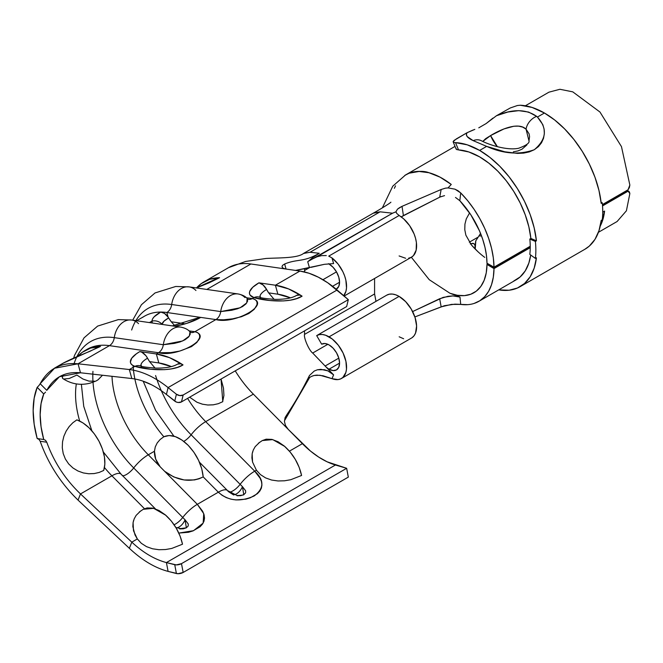 <?xml version="1.0" encoding="UTF-8"?>
<svg xmlns="http://www.w3.org/2000/svg" width="663" height="663" viewBox="0 0 663 663"><rect width="100%" height="100%" fill="white"/><g stroke="black" fill="none" stroke-linecap="round" stroke-linejoin="round"><path stroke-width="0.99" d="M174.087 524.748A9.904 3.348 135.3 0 0 182.739 517.48L185.043 519.792A9.904 5.718 -60 0 1 176.855 527.839A9.904 5.718 120 0 0 185.043 519.792L188.251 523.961L188.217 525.974L186.361 527.806L185.043 519.792L182.739 517.48A9.904 3.348 -44.7 0 1 174.087 524.748M229.282 492.12A9.904 3.348 135.3 0 0 240.139 484.338L242.451 486.65A9.904 5.718 -60 0 1 234.254 494.697A9.904 5.718 120 0 0 242.451 486.65L245.65 490.819L245.625 492.833L243.769 494.664L242.451 486.65L240.139 484.338A9.904 3.348 -44.7 0 1 229.282 492.12M233.658 494.996L228.014 491.341M341.445 378.49L411.483 338.055A24.763 14.296 -120 0 0 415.278 318.215A24.763 14.296 -120 0 0 399.101 296.394L329.063 336.829A24.763 14.296 60 0 1 345.241 358.65A24.763 14.296 60 0 1 341.445 378.49A24.763 14.296 60 0 1 331.981 378.664L320.055 375.266L314.204 375.473L311.593 376.36M412.113 337.649L414.11 335.693L415.552 333.025L416.596 326.005L415.096 317.618L411.267 309.091L405.657 301.648L399.101 296.394L395.687 294.803L392.397 294.057L389.372 294.181L386.72 295.168L316.682 335.602L321.638 344.18A14.859 8.578 60 0 1 329.063 344.917A14.859 8.578 60 0 1 338.768 358.003A14.859 8.578 60 0 1 336.489 369.913A14.859 8.578 60 0 1 329.063 369.175L339.572 363.109L338.768 367.294L336.489 369.913L333.083 370.576L329.063 369.175A14.859 8.578 60 0 1 325.127 366.017L333.613 374.885L331.981 378.664L338.055 379.584L340.674 378.88L342.895 377.429L345.854 372.482L346.484 369.167L345.937 361.401L343.094 353.048L338.329 345.241L332.296 339.042L325.649 335.246L322.359 334.5L319.334 334.616L316.682 335.602L321.638 344.18L325.044 343.517L329.063 344.917L333.083 348.158L336.489 352.757L338.768 358.003L339.572 363.109L329.063 369.175A14.859 8.578 60 0 1 325.127 366.017L338.801 358.128L325.127 366.017L312.687 353.039C309.008 350.495 303.472 337.434 304.549 334.401L374.587 293.966L375.979 301.367L374.587 293.966L374.587 278.485L374.587 293.966L304.549 334.401L304.549 330.854L304.549 334.401C303.472 337.434 309.008 350.495 312.687 353.039L333.613 374.885L331.981 378.664L323.047 375.772L317.096 375.125C312.837 375.341 309.704 376.816 307.723 379.543L309.472 375.498C302.601 389.43 295.159 402.358 287.137 414.284L284.651 420.45L309.596 377.579L284.651 420.45L287.137 414.284C295.159 402.358 302.601 389.43 309.472 375.498L314.279 371.023L317.428 369.78L320.867 369.341L327.82 370.841L333.613 374.885L327.82 370.841L324.398 369.714L317.428 369.78L314.279 371.023M328.434 263.7A14.859 8.578 60 0 1 329.063 264.04A14.859 8.578 60 0 1 338.768 277.134A14.859 8.578 60 0 1 336.489 289.035A14.859 8.578 60 0 1 336.174 289.201L338.768 286.416L339.572 282.239L332.561 286.283L339.572 282.239L338.768 277.134L336.489 271.88L333.083 267.288L329.063 264.04A14.859 8.578 60 0 0 328.434 263.7M344.147 296.054L411.483 257.178A24.763 14.296 -120 0 0 415.502 238.125A24.763 14.296 -120 0 0 400.319 216.271L399.159 215.483L328.732 256.142L331.981 257.924A24.763 14.296 60 0 1 343.724 295.69L345.937 291.297L346.509 287.933L345.854 280.118L344.644 275.941L342.895 271.764L338.055 264.015L331.981 257.924L333.613 263.592L324.422 264.313L310.98 267.363M474.12 303.43L479.83 300.745L484.703 296.659L488.631 291.264L491.532 284.692L493.33 277.076L494.001 268.59L486.998 264.446L494.001 268.49A10.401 6.008 60 0 1 494.001 268.59A10.401 6.008 -120 0 0 494.001 268.49L530.251 247.158L494.001 268.084L486.998 264.04L494.001 268.49L530.243 247.564L494.001 268.49L486.998 264.04L494.001 268.59L530.243 247.664L494.001 268.59A73.046 42.175 60 0 1 478.877 301.325A73.046 42.175 60 0 1 460.719 304.408L451.536 304.383L441.168 306.87L439.668 298.74L412.626 311.569L443.174 297.372L452.862 295.922L459.973 297.049L449.92 293.245L457.404 295.292L464.44 295.623L470.805 294.223L476.324 291.132L480.816 286.449L484.156 280.308L486.236 272.899L486.998 264.446A63.142 36.457 60 0 1 473.921 292.748A63.142 36.457 60 0 1 449.92 293.245L429.226 279.687L411.35 257.261M459.824 200.707A63.142 36.457 60 0 1 486.998 263.228L486.451 255.487L484.993 247.39L482.639 239.103L479.448 230.782L470.821 214.779L459.824 200.707L460.719 192.925A73.046 42.175 60 0 1 494.001 267.172L530.243 246.246L494.001 267.172L486.998 263.228L494.001 267.678L530.243 246.346L494.001 267.272L486.998 263.228L494.001 267.678L486.998 263.228L494.001 267.172A10.401 6.008 60 0 1 494.001 267.272A10.401 6.008 60 0 0 494.001 267.172L493.33 257.915L491.532 248.219L488.631 238.299L484.703 228.37L479.83 218.657L474.12 209.375L467.705 200.732L460.719 192.925L459.824 200.707L455.489 197.441M477.973 251.725L471.501 245.053L465.865 235.183L464.78 229.68L464.937 224.127L466.296 218.865L469.578 212.922L466.296 218.865L464.937 224.127L464.78 229.68L465.865 235.183L471.501 245.053A63.142 36.457 -120 0 0 484.752 257.385M629.85 185.035L628.01 189.9A4.956 2.859 -60 0 1 626.485 191.193A4.956 2.859 -60 0 0 628.01 189.9L602.443 204.668L628.01 189.9L602.435 204.569L628.101 189.751L629.386 187.496L629.85 185.035L621.471 146.631L599.965 112.03L572.766 91.85L559.887 89.281L549.03 92.149M458.083 190.77L460.719 192.925L454.959 189.17L458.083 190.77M404.886 175.372A73.046 42.175 60 0 1 405.822 174.8A73.046 42.175 60 0 1 451.263 184.455L448.039 187.902L454.959 189.17M604.598 211.083A73.046 42.175 60 0 1 600.255 226.05L601.424 223.572L604.598 211.083L602.733 212.16L604.598 211.083M628.101 191.168L602.617 205.878L628.101 191.168L627.231 190.662L628.01 191.118L602.783 205.679A4.956 2.859 -60 0 1 604.308 204.395L626.485 191.59L604.308 204.395A4.956 2.859 -60 0 0 602.783 205.679L628.101 191.168L627.239 190.654L629.386 191.864L629.85 193.563L628.101 191.168L628.897 191.408L627.413 190.513M598.424 232.299L617.104 221.517L626.411 210.784L629.85 193.563M449.39 183.038L445.652 180.444M404.803 175.422L409.121 173.209L418.469 171.386L428.936 172.72L423.922 171.7M419.596 171.377L409.137 173.209L405.085 175.247M395.538 185.839L394.352 188.325M382.352 207.875L392.778 186.17L405.483 175.007L409.137 173.209C417.475 170.946 424.071 170.781 428.911 172.712L440.041 177.145L451.263 184.455L448.039 187.902L445.519 188.143L448.039 187.902M303.654 253.374L310.069 252.263L319.259 253.283L312.77 257.526L307.723 261.752L309.472 267.761L295.507 270.421L324.422 264.313L333.613 263.592L331.981 257.924L328.732 256.142L399.159 215.483L396.855 213.536L395.935 211.812L397.452 209.177L399.408 207.743L402.018 206.35L403.402 215.566L440.936 196.563L401.132 216.925M399.159 336.787L403.626 338.752M309.472 267.761L307.723 261.752L309.389 260.435L317.096 256.755L392.546 213.204L380.106 211.82L310.069 252.263L380.106 211.82L373.509 213.163M321.696 255.611L326.287 255.553L321.696 255.611L317.096 256.755L321.696 255.611M373.924 212.931L380.106 211.82L392.546 213.204L395.935 211.812L392.546 213.204L307.939 261.554M322.931 279.711L336.489 271.88L322.931 279.711M304.549 270.512L309.14 267.86L304.549 270.512L304.549 271.963L304.615 268.896M327.845 344.288L312.687 353.039L327.845 344.288M316.682 335.602L386.72 295.168A24.763 14.296 -120 0 1 399.101 296.394L329.063 336.829A24.763 14.296 60 0 0 316.682 335.602L386.72 295.168M309.406 377.728L307.723 379.543L309.472 375.498M399.101 255.951L405.657 258.272M408.64 258.197L411.267 257.302L413.447 255.611L416.165 250.133L416.397 242.55L415.552 238.315L414.11 233.981L409.635 225.669L403.626 218.815L399.159 215.483M227.169 268.498A89.14 51.465 60 0 1 238.771 264.04A89.14 51.465 60 0 1 250.896 263.982L285.794 269.021L283.142 268.217L281.99 266.891L282.504 265.374L284.651 264.007C297.637 258.62 303.124 262.589 319.259 253.283L310.069 252.263L303.472 253.481C297.43 258.363 278.336 257.741 266.07 258.462L245.525 261.471L228.478 267.703M312.77 257.526L319.259 253.283C303.124 262.589 297.637 258.62 284.651 264.007L286.051 269.054L284.651 264.007L282.504 265.374L281.99 266.891L283.142 268.217M285.463 425.464L284.435 421.494L285.09 417.582L287.137 414.284L285.09 417.582L284.435 421.494L285.463 425.464L288.272 429.417L302.386 443.671A79.237 45.747 -120 0 0 335.437 465.003L166.413 562.58C154.686 559.473 143.15 552.66 131.804 542.152L137.34 538.953L141.343 543.32L146.531 546.652L152.531 548.782L158.946 549.71L165.435 549.544L171.7 548.458L182.516 544.207C179.93 532.795 174.336 523.14 165.742 515.226L153.675 508.339L143.241 509.3L139.296 512.002M235.241 370.866A79.237 45.747 -120 0 0 245.791 385.725A79.237 45.747 -120 0 0 253.357 394.137L288.264 429.4L253.357 394.137L205.704 421.643A79.237 45.747 60 0 1 187.588 398.38A79.237 45.747 60 0 0 205.704 421.643L253.357 394.137A79.237 45.747 -120 0 1 245.791 385.725A79.237 45.747 -120 0 1 235.241 370.866M178.662 533.077L188.474 532.281L192.908 530.93L200.011 526.82L202.43 524.209L203.964 521.292L204.527 518.126L204.08 514.761L202.663 511.289L197.325 504.328L218.342 492.195L222.022 495.253L226.323 497.623L231.064 499.189L236.061 499.935L245.882 499.14L250.307 497.789L257.41 493.678L259.838 491.059L261.371 488.15L261.935 484.985L261.487 481.62L260.07 478.147L254.733 471.186L256.407 470.216L260.41 474.575L265.59 477.907L271.59 480.037L278.021 480.965L284.502 480.799L290.767 479.714L301.582 475.462C298.996 464.059 293.402 454.395 284.808 446.489L272.742 439.602L262.308 440.564L258.363 443.265M289.424 451.155L302.386 443.671L289.424 451.155M203.947 281.866A89.14 51.465 60 0 1 219.569 277.698L209.757 279.289L201.279 283.607L196.696 287.709A89.14 51.465 60 0 1 203.947 281.866L228.462 267.711A89.14 51.465 -120 0 1 238.771 264.04A89.14 51.465 -120 0 1 250.896 263.982L206.798 289.441L250.896 263.982L299.925 271.059L275.41 285.214L277.872 294.206A79.237 45.747 60 0 1 290.411 297.853L277.872 294.206L268.648 292.872L277.872 294.206L275.41 285.214A89.14 51.465 60 0 1 302.088 296.17L296.601 298.607L290.311 300.173L283.499 300.919L269.833 300.521L253.946 297.604L252.271 298.574L254.841 299.386L256.432 300.828L257.103 302.693L256.929 304.814L254.252 309.314L248.89 313.475L241.423 316.732L232.655 318.837L223.613 319.798L215.881 319.583L194.864 331.715L197.441 332.528L199.024 333.97L199.696 335.834L199.522 337.956L196.853 342.456L191.483 346.616L179.748 351.075L170.698 352.6L158.474 352.724L156.344 353.951A89.14 51.465 60 0 1 183.021 364.907L177.535 367.352L171.245 368.91L164.432 369.664L150.766 369.258L134.887 366.349L129.351 369.54C142.039 371.131 154.96 377.148 168.087 387.582L337.111 289.996A89.14 51.465 -120 0 0 299.925 271.059L275.41 285.214L258.918 282.836L252.744 287.261L249.686 291.521L249.454 293.427L250.108 295.11L253.946 297.604L252.271 298.574L246.412 297.728L252.271 298.574A9.904 7.359 -81.8 0 1 248.501 299.394A9.904 7.359 98.2 0 0 252.271 298.574C271.225 303.886 235.05 324.746 215.881 319.583L166.852 312.505L168.12 317.154L164.523 313.433L160.711 312.058A89.14 51.465 60 0 1 166.852 312.505A9.904 7.359 98.2 0 0 171.692 304.508L220.713 311.585A19.807 14.727 -81.8 0 1 238.133 293.966A19.807 14.727 -81.8 0 1 244.979 297.579M141.36 366.813L141.07 364.302C141.865 362.255 144.028 360.224 147.542 358.202A9.904 5.718 -120 0 0 139.852 351.572A30.946 10.459 -15.3 0 0 134.887 366.349L129.351 369.54L78.035 363.788C60.83 362.238 48.208 368.893 40.17 383.728L54.532 368.238L78.035 363.788L80.496 372.78L59.438 376.733L46.766 390.341L40.17 383.736L46.766 390.341C53.968 377.23 65.206 371.371 80.496 372.78L131.804 378.532C143.15 379.891 154.686 385.203 166.413 394.468L168.087 387.582C154.96 377.148 142.039 371.131 129.351 369.54L131.804 378.532L80.496 372.78L78.035 363.788L129.351 369.54L131.804 378.532C143.15 379.891 154.686 385.203 166.413 394.468L176.3 402.018L178.123 402.482L181.488 401.902L346.65 306.546L348.324 299.659L183.162 395.007L181.488 401.902L346.65 306.546L348.324 299.659L183.162 395.007L179.797 395.596L176.408 394.228L168.087 387.582L337.111 289.996L348.324 299.659L327.795 282.819L318.348 277.192L308.991 273.239L299.925 271.059L285.811 269.021M158.805 362.943A79.237 45.747 60 0 1 171.344 366.598L158.805 362.943L149.589 361.617L155.043 368.081L149.589 361.617A23.28 13.442 60 0 1 147.542 358.202L149.589 361.617L158.805 362.943L156.344 353.951L158.805 362.943M133.603 520.43L133.081 522.618L133.503 530.798L137.34 538.953L131.804 542.152L80.496 493.935C65.206 479.291 53.968 462.053 46.766 442.221L40.17 441.26C48.208 463.769 60.83 483.377 78.035 500.093L129.351 548.301C142.039 560.194 154.951 567.893 168.087 571.398L166.413 562.58L174.742 564.71L176.408 573.528L168.087 571.398C154.951 567.893 142.039 560.194 129.351 548.301L78.035 500.093L80.496 493.935C65.206 479.291 53.968 462.053 46.766 442.221L40.17 441.26C48.208 463.769 60.83 483.377 78.035 500.093L80.496 493.935L131.804 542.152L129.351 548.301L131.804 542.152C143.15 552.66 154.686 559.473 166.413 562.58L335.437 465.003L346.65 468.293L348.324 477.111L183.162 572.467L181.488 563.649L346.65 468.293L181.488 563.649L176.3 564.901L166.413 562.58L168.087 571.398L177.974 573.719L183.162 572.467L348.324 477.111L346.65 468.293L327.157 461.821L318.762 457.13L310.441 451.039L288.272 429.417M133.089 365.57A79.237 45.747 -120 0 0 163.852 436.76L160.123 439.503L157.206 442.942L155.275 446.895L154.454 451.238C154.247 456.567 156.137 461.738 160.123 466.735L164.664 471.327C177.75 480.924 190.596 482.788 203.209 476.904L218.342 492.195A19.807 6.696 -44.7 0 1 227.5 490.562L199.414 462.186M197.665 287.452L219.569 277.698L209.268 282.753L197.665 287.452M171.825 322.475A79.237 45.747 60 0 1 172.015 321.886M202.53 404.215L196.986 402.25L189.635 397.195L196.986 402.25L202.356 404.173L207.834 405.018L213.213 404.836L218.243 403.709L222.785 401.679L221.044 379.062L223.489 388.145L223.928 395.43L222.602 401.786M259.714 442.229L255.205 446.63L253.258 450.078L252.147 453.873L251.915 457.909L252.562 462.053L256.407 470.216L254.733 471.186L205.704 421.643A19.807 6.696 135.3 0 0 191.118 434.804A9.904 3.348 -44.7 0 1 183.792 441.401A9.904 3.348 135.3 0 0 191.118 434.804A19.807 6.696 -44.7 0 1 205.704 421.643L254.733 471.186A19.807 6.696 135.3 0 0 240.139 484.338A19.807 6.696 -44.7 0 1 254.733 471.186C264.396 480.136 264.23 488.382 254.227 495.924C240.23 502.272 228.263 501.029 218.342 492.195L197.325 504.328L164.664 471.327L173.756 476.954L184.115 479.962L194.383 479.946L199.057 478.785L203.209 476.904C201.975 465.194 196.928 454.627 188.077 445.205C179.101 436.585 171.021 433.768 163.852 436.76L169.206 435.525L175.372 436.644L181.886 440.008L188.242 445.37L193.944 452.315L198.56 460.304L201.734 468.716L203.209 476.904L218.342 492.195A19.807 6.696 135.3 0 1 227.484 490.545M260.426 298.077L260.136 295.557C260.932 293.51 263.095 291.48 266.609 289.466L268.648 292.872L274.109 299.336L268.648 292.872A23.28 13.442 60 0 1 266.609 289.466L263.062 284.941L258.918 282.836L275.41 285.214L288.538 288.902L302.088 296.17L299.684 295.06L296.56 295.4M217.613 278.294L219.569 277.698A9.904 5.718 -120 0 0 217.779 278.195M252.669 451.685L252.147 453.873L252.562 462.053L256.407 470.216L260.41 474.575L265.59 477.907L271.59 480.037L278.021 480.965L284.502 480.799L290.767 479.714L301.582 475.462L299.17 467.349L295.292 459.376L290.228 452.116L284.352 446.091L278.079 441.749L271.871 439.387L266.17 439.188L262.192 440.622M207.768 405.018L213.494 404.803M260.07 297.372A21.713 7.334 164.7 0 1 266.609 289.466A9.904 5.718 -120 0 0 258.918 282.836A30.946 10.459 -15.3 0 0 253.946 297.604A9.904 8.337 -71.3 0 1 259.573 297.206A9.904 8.337 108.7 0 0 253.946 297.604C264.537 300.919 290.353 303.729 302.088 296.17A9.904 5.718 -120 0 0 296.659 295.35M237.586 293.9A19.807 14.727 98.2 0 0 220.713 311.585L231.71 310.259L237.511 308.784L242.459 306.621L245.956 303.911L247.622 301.077L247.15 298.458C245.376 296.328 242.368 294.836 238.133 293.966L189.112 286.888A19.807 14.727 98.2 0 0 171.692 304.508L220.713 311.585A9.904 7.359 -81.8 0 1 215.881 319.583L194.864 331.715L189.005 330.87L194.864 331.715A9.904 7.359 -81.8 0 1 191.101 332.536A9.904 7.359 98.2 0 0 194.864 331.715C213.817 337.028 177.651 357.887 158.474 352.724L109.445 345.647A9.904 7.359 98.2 0 0 114.285 337.649L163.313 344.727A19.807 14.727 -81.8 0 1 180.734 327.108C184.969 327.978 187.969 329.47 189.751 331.599L190.994 332.528M195.95 290.502A19.807 14.727 -81.8 0 0 188.557 286.822A19.807 14.727 -81.8 0 0 171.692 304.508A94.096 54.325 60 0 0 131.647 330.033A94.096 54.325 60 0 1 171.692 304.508A9.904 7.359 -81.8 0 1 166.852 312.505A89.14 51.465 -120 0 0 160.711 312.058C154.985 315.256 152.076 318.265 151.993 321.091A9.904 9.241 6.1 0 1 162.029 324.232C162.41 322.284 164.606 320.188 168.626 317.933L171.278 321.779L183.9 323.602L171.278 321.779A23.28 13.442 60 0 1 168.626 317.933A9.904 5.718 -120 0 0 168.12 317.154L166.852 312.505L200.748 317.403L197.632 318.273M162.012 324.406L163.96 321.199L168.626 317.933A9.904 5.718 -120 0 0 168.12 317.154A9.904 5.718 -120 0 0 160.711 312.058A89.14 51.465 -120 0 0 142.537 317.42M155.59 375.548A89.14 51.465 -120 0 0 191.118 434.804L240.139 484.338L191.118 434.804A89.14 51.465 -120 0 1 155.59 375.548M171.278 321.779L174.692 325.583L171.278 321.779M247.15 298.449L246.769 302.883L240.089 307.806L220.713 311.585A9.904 7.359 98.2 0 1 215.881 319.583L200.748 317.403L186.891 323.32L174.667 326.237A29.91 10.102 -15.3 0 0 200.748 317.403A9.904 5.718 -120 0 0 198.237 317.826L172.264 325.889M162.029 324.232A9.904 9.241 -173.9 0 0 151.993 321.091A29.91 10.102 -15.3 0 0 152.308 323.005M134.871 378.979A79.237 45.747 -120 0 0 163.852 436.76L160.123 439.503L157.206 442.942L155.275 446.895L154.454 451.238L155.714 459.111L160.123 466.735L148.297 454.793L154.454 451.238L148.297 454.793A79.237 45.747 60 0 1 112.006 376.311A79.237 45.747 60 0 0 148.297 454.793A19.807 6.696 135.3 0 0 133.711 467.945A9.904 3.348 -44.7 0 1 122.224 475.595A9.904 3.348 135.3 0 0 133.711 467.945A19.807 6.696 -44.7 0 1 148.297 454.793L197.325 504.328A19.807 6.696 135.3 0 0 182.739 517.48A19.807 6.696 -44.7 0 1 197.325 504.328L203.732 513.643L203.143 523.107L193.505 530.69L178.819 533.085M152.299 323.005L151.993 321.091L149.399 322.583L151.993 321.091L152.482 319.002L154.164 316.79L160.711 312.058A89.14 51.465 -120 0 0 144.41 316.234L136.611 320.743M180.734 327.108L131.705 320.03A19.807 14.727 98.2 0 0 114.285 337.649L163.313 344.727A9.904 7.359 -81.8 0 1 158.474 352.724L156.344 353.951L169.479 357.647L183.021 364.907A9.904 5.718 -120 0 0 177.593 364.086M91.618 347.221A89.14 51.465 -120 0 1 109.445 345.647L78.035 363.788L109.445 345.647A9.904 7.359 -81.8 0 0 114.285 337.649A94.096 54.325 60 0 0 73.775 364.667A94.096 54.325 60 0 1 114.285 337.649A19.807 14.727 -81.8 0 1 131.15 319.964A19.807 14.727 -81.8 0 1 138.542 323.643M76.336 383.902A79.237 45.747 -120 0 0 79.693 421.03A79.237 45.747 -120 0 1 76.336 383.902M103.362 452.033L121.072 474.169A19.807 6.696 135.3 0 0 111.906 475.802A19.807 6.696 -44.7 0 1 121.047 474.153M92.953 371.355A89.14 51.465 -120 0 0 133.711 467.945L182.739 517.48L133.711 467.945A89.14 51.465 -120 0 1 92.953 371.355M111.906 475.802L144.459 508.695L111.906 475.802L80.496 493.935L111.906 475.802A79.237 45.747 -120 0 1 104.472 467.548M141.012 366.109A21.713 7.334 164.7 0 1 147.542 358.202L145.935 355.724L141.907 352.26L139.852 351.572L136.412 353.777L131.73 358.186L130.387 362.164L131.042 363.846L132.55 365.255L134.887 366.349A9.904 8.337 -71.3 0 1 140.506 365.951A9.904 8.337 108.7 0 0 134.887 366.349C145.47 369.664 171.286 372.473 183.021 364.907L180.618 363.805L177.493 364.144M139.852 351.572L156.344 353.951L139.852 351.572M62.985 363.266L100.503 346.442A9.904 5.718 -120 0 0 98.712 346.931M76.883 419.853L82.974 422.911L88.958 427.726L94.428 433.992L99.027 441.276L102.433 449.083L104.431 456.89L104.862 464.166L103.718 470.423C106.213 462.094 104.646 452.373 99.027 441.276C92.969 430.37 85.593 423.226 76.883 419.853L72.847 422.745L69.217 426.524L66.134 431.132M88.709 473.755L94.428 473.548M103.536 470.531L99.177 472.446L94.154 473.581L88.767 473.763L83.455 472.959M77.919 470.987L83.298 472.918L77.919 470.987L72.963 467.979L77.919 470.987M68.703 463.959L72.963 467.979L68.703 463.959L65.38 459.061L68.703 463.959M63.209 453.542L65.38 459.061L63.209 453.542L62.272 447.732L63.209 453.542M62.529 441.848L62.272 447.732L62.529 441.848L63.88 436.246L62.529 441.848M69.333 426.384L66.176 431.058L63.88 436.246M98.547 347.039L90.698 348.034L82.212 352.343L77.629 356.454A89.14 51.465 60 0 1 84.881 350.611A89.14 51.465 60 0 1 100.503 346.442L63.151 363.158C69.275 359.943 78.209 355.998 89.977 351.307L98.77 346.898M62.521 378.3L62.272 377.04L64.029 374.578L62.272 377.04L62.886 378.623C71.314 384.051 80.331 385.576 89.928 383.197C99.06 380.164 96.367 380.438 98.033 379.858L102.492 375.241L97.892 379.94M94.428 381.184L88.958 381.126L82.974 379.037L76.883 375.067L69.192 378.498L63.863 379.021M140.647 510.966L136.139 515.366L134.191 518.822L133.081 522.618L132.849 526.646L135.012 534.942L137.34 538.953L141.343 543.32L146.531 546.652L152.531 548.782L158.946 549.71L165.435 549.544L171.7 548.458L182.516 544.207L180.104 536.085L176.225 528.113L171.162 520.853L165.286 514.836L159.012 510.493L152.805 508.131L147.103 507.933L143.133 509.366M166.413 394.468L168.087 387.582L176.408 394.228L174.742 401.115L166.413 394.468M45.54 392.115L43.741 393.963L45.54 392.115M38.968 439.345L37.169 438.525L43.741 439.519L45.532 440.307L46.758 442.221L45.532 440.307L43.741 439.519A79.237 45.747 60 0 1 43.741 393.963L37.211 387.325M37.169 438.525L34.161 424.212L33.15 410.621L34.161 398.206L37.169 387.358L43.741 393.963L41.056 403.61L40.153 414.665L41.056 426.765L43.741 439.519L37.169 438.525A89.14 51.465 60 0 1 37.169 387.358L38.993 385.485M180.179 327.041A19.807 14.727 98.2 0 0 163.313 344.727A9.904 7.359 98.2 0 1 158.474 352.724L109.445 345.647A89.14 51.465 -120 0 0 87.01 349.376L84.881 350.611M63.598 362.893L60.151 365.081M163.313 344.727L174.311 343.401L180.104 341.926L185.052 339.763L188.549 337.053L190.223 334.218L189.974 331.881L189.361 336.025L182.681 340.948L163.313 344.727M243.885 494.598L240.71 495.675L237.081 495.775M186.477 527.74L183.303 528.817L179.673 528.917M467.705 304.665L454.959 304.151L444.417 305.709L414.872 316.939L441.168 306.87L439.668 298.74L447.956 296.311L452.862 295.922L459.973 297.049L449.92 293.245M397.452 209.177L402.018 206.35L441.168 189.485L445.519 188.143L441.168 189.485L402.018 206.35L403.402 215.566L401.206 216.876M439.693 197.118L441.168 189.485L439.693 197.118L444.541 195.635M460.719 304.408L459.973 297.049L460.719 304.408M530.251 246.752L494.001 267.678L530.251 246.752M626.485 191.193L602.485 205.257A4.956 2.859 -60 0 1 603.612 204.395L626.485 191.193M626.137 191.392L626.485 191.59A4.956 2.859 -60 0 1 628.01 191.118A4.956 2.859 -60 0 0 626.485 191.59L626.137 191.392M396.88 213.569L395.993 212.119M174.742 564.71L176.408 573.528A4.956 2.097 -10.7 0 0 183.162 572.467L181.488 563.649A4.956 2.097 169.3 0 1 174.742 564.71M181.488 401.902L183.162 395.007A4.956 3.456 -166.4 0 1 176.408 394.228L174.742 401.115A4.956 3.456 13.6 0 0 181.488 401.902M40.17 441.26L38.96 439.337M38.96 385.518L40.17 383.728M473.299 129.923L467.001 132.749C465.26 135.277 467.316 137.904 473.191 140.647L467.241 136.611L466.362 134.73L467.001 132.749L454.13 140.382L453.169 141.55L453.641 142.313L455.522 142.644A80.969 46.75 60 0 1 479.647 150.418L486.642 146.374L479.647 150.418A80.969 46.75 60 0 1 536.425 240.818L535.381 241.423A80.969 46.75 60 0 1 535.381 258.413L536.425 257.799A80.969 46.75 60 0 1 520.132 286.656L584.915 249.247A80.969 46.75 -120 0 0 601.217 220.398L602.261 219.793A80.969 46.75 -120 0 0 602.261 202.812L601.217 203.417A80.969 46.75 -120 0 0 544.431 113.008L537.436 117.044L542.798 124.603L544.091 129.036L544.348 133.719L543.511 138.343L541.522 142.752L538.439 146.598L534.295 149.722L529.314 151.893L523.629 153.112L517.546 153.402L504.783 151.794L486.642 146.374L473.191 140.647A12.879 10.351 -60.6 0 1 481.578 140.854A12.879 10.351 119.4 0 0 473.191 140.647L486.642 146.374C503.515 153.924 519.402 155.043 534.295 149.722C546.552 139.313 547.605 128.423 537.436 117.044L536.649 116.365A12.879 9 131.5 0 0 526.057 129.152L528.975 140.904C529.712 142.984 526.256 145.446 518.615 148.272C507.651 150.609 490.255 145.338 481.611 140.871L480.965 140.539M584.766 249.338L589.324 246.081L594.968 239.376L598.971 230.724L601.217 220.398L602.261 219.793A80.969 46.75 60 0 0 602.261 202.812L601.092 202.306L602.261 202.812L601.217 203.417L598.971 190.505L594.968 177.228L589.324 164.01L582.23 151.288L573.901 139.462L564.627 128.92L554.699 120.011L544.431 113.008L532.082 107.439L520.314 105.235L517.372 105.525L510.286 107.961L496.488 115.718C512.789 108.823 526.173 109.039 536.649 116.365L537.436 117.044L544.431 113.008A80.969 46.75 -120 0 0 520.314 105.235L517.372 105.525L510.286 107.961L496.488 115.718L507.808 112.047L518.748 110.646L528.593 112.064L536.649 116.365A12.879 9 -48.5 0 0 526.057 129.152C518.126 121.544 500.283 129.666 490.587 135.575L482.739 141.459L485.681 138.642L490.587 135.575A24.763 14.296 -120 0 0 497.358 146.656L490.587 135.575L503.955 128.937L513.883 126.227L518.565 126.136L522.709 127.105L526.057 129.152L529.099 133.885L529.571 136.669L528.975 140.912M526.861 144.973L522.063 149.158L518.002 150.907L513.353 151.835M513.742 281.013L520.148 276.927L525.237 270.885L528.85 263.078L530.707 255.015A73.046 42.175 60 0 1 516.17 279.794M456.185 148.611L456.534 149.498L458.514 149.904A73.046 42.175 60 0 1 479.647 156.882A73.046 42.175 60 0 1 530.872 238.44L529.82 239.053A73.046 42.175 60 0 1 529.82 254.368L535.381 258.413L536.425 257.799L534.187 268.125L530.185 276.778L524.541 283.482L517.438 288.015L509.118 290.228L498.7 289.872A80.969 46.75 60 0 0 520.132 286.656M458.514 149.904L468.84 151.968L479.647 156.882L488.904 163.197L497.863 171.236L506.234 180.742L513.742 191.416L520.148 202.895L525.237 214.82L528.85 226.796L530.872 238.44L536.425 240.818L534.187 227.915L530.185 214.63L524.541 201.419L517.438 188.69L509.118 176.864L499.844 166.322L489.907 157.413L479.647 150.418L467.291 144.841L455.522 142.644L458.514 149.904L455.522 142.644L453.641 142.313L453.169 141.55L456.359 138.89L467.001 132.749L474.816 129.368M492.932 118.122L486.12 123.567L478.769 127.835L486.12 123.567L496.488 115.718M481.396 235.589L479.913 236.078M477.642 237.387L469.296 242.21L477.642 237.387M480.551 233.417L475.686 241.025L475.28 245.269L473.664 243.445L470.473 243.81M475.827 240.744L475.222 249.081M470.233 243.918L472.603 243.313L474.799 244.257L475.23 249.056M453.641 142.313L453.169 141.55M536.425 240.818L535.381 241.423L529.82 239.053L530.872 238.44L536.425 240.818M529.82 239.053A73.046 42.175 60 0 1 529.82 254.368L535.381 258.413A80.969 46.75 -120 0 0 535.381 241.423L529.82 239.053M549.014 92.132L525.378 105.773M406.029 174.684L455.025 146.39M478.935 301.292L516.311 279.711M373.451 213.072L303.414 253.506M296.626 295.366C292.085 298.118 284.924 299.452 275.153 299.369C266.004 298.706 260.816 297.985 259.589 297.215L259.407 297.157M196.198 287.916L217.837 278.162M189.112 286.888L175.728 286.474L155.026 292.955L141.418 304.74L132.691 320.171M143.274 381.416L155.614 410.356L173.921 436.188M131.705 320.03L118.321 319.616L97.627 326.097L84.01 337.881L74.571 355.277L73.659 358.103M81.375 384.3L83.737 406.353L91.875 430.809M155.424 508.877L121.072 474.169M177.568 364.103C173.018 366.863 165.858 368.197 156.087 368.114C146.937 367.443 141.749 366.73 140.523 365.959L140.341 365.901M151.562 384.797L142.495 380.952M54.49 368.156L63.151 363.158M247.15 298.458L248.401 299.386M175.852 527.483L180.75 528.577L186.361 527.806M227.5 490.562L236.55 495.244C236.492 495.849 244.813 495.029 243.769 494.664M373.46 213.063C378.432 210.328 389.786 203.458 390.913 202.19M456.152 149.117L453.177 141.907"/></g></svg>
